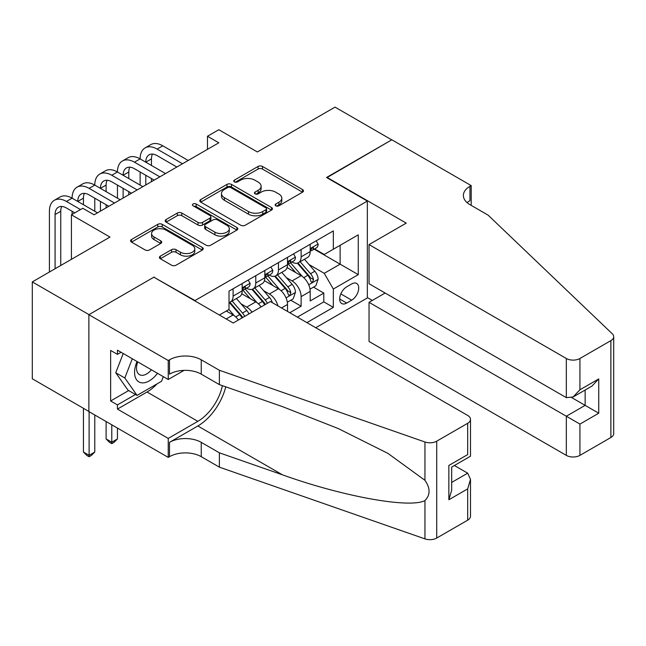 <?xml version="1.0" encoding="UTF-8"?>
<svg xmlns="http://www.w3.org/2000/svg" width="646" height="646" viewBox="0 0 646 646"><rect width="100%" height="100%" fill="white"/><g stroke="black" fill="none" stroke-linecap="round" stroke-linejoin="round"><path stroke-width="0.97" d="M275.794 205.808A2.204 1.276 0 0 0 278.91 205.808L302.554 192.161A3.149 1.817 0 0 0 303.483 190.869A3.149 1.817 0 0 0 302.554 189.585L262.494 166.458A3.149 1.817 0 0 0 258.045 166.458L234.393 180.113A2.204 1.276 0 0 0 233.747 181.009A2.204 1.276 0 0 0 234.393 181.906A2.204 1.276 0 0 0 237.51 181.906L240.57 180.145A10.07 5.814 0 0 1 254.815 180.145L258.15 182.067A10.07 5.814 0 0 1 261.105 186.185A10.07 5.814 0 0 1 258.15 190.295L255.089 192.064A2.204 1.276 0 0 0 254.443 192.96A2.204 1.276 0 0 0 255.089 193.857A2.204 1.276 0 0 0 258.206 193.857L261.267 192.096A10.07 5.814 0 0 1 275.511 192.096L278.854 194.018A10.07 5.814 0 0 1 281.801 198.136A10.07 5.814 0 0 1 278.854 202.246L275.794 204.015A2.204 1.276 0 0 0 275.148 204.911A2.204 1.276 0 0 0 275.794 205.808L275.794 204.015M160.329 256.155A3.149 1.817 0 0 0 159.409 257.439A3.149 1.817 0 0 0 160.329 258.723L171.57 265.215A3.149 1.817 0 0 0 176.019 265.215L202.287 250.05A3.149 1.817 0 0 0 203.207 248.767A3.149 1.817 0 0 0 202.287 247.483L162.219 224.348A3.149 1.817 0 0 0 157.769 224.348L131.501 239.513A3.149 1.817 0 0 0 130.581 240.796A3.149 1.817 0 0 0 131.501 242.08L145.084 249.921A3.149 1.817 0 0 0 149.533 249.921L160.773 243.429A3.149 1.817 0 0 0 161.694 242.145A3.149 1.817 0 0 0 160.773 240.861L154.039 236.977A8.422 4.861 0 0 1 151.576 233.537A8.422 4.861 0 0 1 156.768 229.047A8.422 4.861 0 0 1 165.949 230.097L192.322 245.327A8.422 4.861 0 0 1 194.793 248.767A8.422 4.861 0 0 1 189.593 253.256A8.422 4.861 0 0 1 180.42 252.198L176.019 249.663A3.149 1.817 0 0 0 171.57 249.663L160.329 256.155L160.329 258.723M154.184 277.384L195.003 300.56L367.34 201.059L326.521 177.497L391.718 139.859L335.024 107.123L257.358 151.963L218.808 129.709L207.471 136.258L218.808 142.798L94.09 214.803L82.753 208.262L71.415 214.803L71.415 259.321M154.184 276.997L88.987 314.634L32.3 281.906L109.965 237.066L71.415 214.803M240.788 225.244A3.149 1.817 0 0 0 245.246 225.244L271.506 210.087A3.149 1.817 0 0 0 272.426 208.795A3.149 1.817 0 0 0 271.506 207.511L231.446 184.385A3.149 1.817 0 0 0 226.988 184.385L200.728 199.549A3.149 1.817 0 0 0 199.808 200.833A3.149 1.817 0 0 0 200.728 202.117L240.788 225.244M193.929 206.284A2.204 1.276 0 0 1 196.166 206.599L196.166 203.983L236.896 227.497A3.149 1.817 0 0 1 237.817 228.781A3.149 1.817 0 0 1 236.896 230.065L210.628 245.23A3.149 1.817 0 0 1 206.179 245.23L166.119 222.103L166.119 219.527A3.149 1.817 0 0 0 165.19 220.811A3.149 1.817 0 0 0 166.119 222.103M166.119 219.527L177.359 213.043A3.149 1.817 0 0 1 181.809 213.043L198.056 222.418A3.149 1.817 0 0 0 202.505 222.418L209.966 218.114A3.149 1.817 0 0 0 210.887 216.83A3.149 1.817 0 0 0 209.966 215.546L193.049 205.775A2.204 1.276 0 0 1 192.403 204.879A2.204 1.276 0 0 1 193.76 203.708A2.204 1.276 0 0 1 196.166 203.983M88.873 411.445L32.3 378.782L32.3 281.906M289.788 312.737L301.125 306.188L301.125 296.635A12.831 7.405 -120 0 0 292.057 280.921L286.364 277.635M290.805 300.237L301.125 306.188M238.406 320.012A12.831 7.405 -120 0 0 233.101 314.957L226.294 311.033M261.081 306.923A12.831 7.405 -120 0 0 255.776 301.868L241.749 293.769M252.013 312.155A12.831 7.405 60 0 0 246.699 307.108L241.006 303.822M287.518 311.429L287.518 304.484A12.831 7.405 -120 0 0 278.45 288.778L264.424 280.679M277.917 305.881A12.831 7.405 60 0 0 269.382 294.011L263.689 290.724M351.69 283.933L346.708 286.816A9.94 5.741 120 0 0 340.208 295.577A9.94 5.741 120 0 0 341.734 303.539A9.94 5.741 120 0 0 346.708 303.047L351.69 300.164A9.94 5.741 120 0 0 358.191 291.411A9.94 5.741 120 0 0 356.665 283.441A9.94 5.741 120 0 0 351.69 283.933M315.757 327.724L367.34 297.943L367.34 201.059M306.907 322.62L333.328 307.367L333.328 289.037L324.252 273.331L309.038 264.545M219.382 315.022L229.015 309.458L229.015 291.136L333.328 230.913L333.328 249.235L358.272 234.837L358.272 274.639L333.328 289.037M246.586 288.181L246.699 288.253A12.831 7.405 60 0 0 253.119 288.891L262.187 283.651A12.831 7.405 -120 0 0 264.844 277.78L264.844 270.448M269.261 275.091L269.382 275.164A12.831 7.405 60 0 0 275.794 275.794L284.862 270.561A12.831 7.405 -120 0 0 287.518 264.69L287.518 257.358M297.386 317.121L323.799 301.868L323.799 293.098L310.193 300.955L310.193 291.394A12.831 7.405 -120 0 0 301.125 275.689L287.099 267.589M291.935 262.001L292.057 262.066A12.831 7.405 -120 0 0 298.468 262.704A12.831 7.405 -120 0 0 301.125 256.833L301.125 249.501M298.468 262.704L307.536 257.471A12.831 7.405 -120 0 0 310.193 251.593L310.193 244.261M233.101 288.778L233.101 296.11A12.831 7.405 60 0 1 230.444 301.981A12.831 7.405 60 0 1 229.015 302.498M230.444 301.981L239.513 296.74A12.831 7.405 -120 0 0 242.169 290.87L242.169 283.537M255.776 275.68L255.776 283.013A12.831 7.405 60 0 1 253.119 288.891M278.45 262.591L278.45 269.923A12.831 7.405 60 0 1 275.794 275.794M324.252 273.331L340.127 264.166L340.127 245.31L358.272 234.837M314.158 249.17L358.272 274.639M314.61 248.912L324.252 254.476L333.328 249.235M207.471 136.258L207.471 149.347M313.488 287.139L323.799 293.098M323.799 301.868L333.328 307.367M276.674 206.122L278.854 204.863A10.07 5.814 0 0 0 281.801 200.753L281.801 198.136M261.105 186.185L261.105 188.802A10.07 5.814 0 0 1 258.15 192.912L255.969 194.171M302.514 192.185L262.494 169.074A3.149 1.817 0 0 0 258.045 169.074L235.273 182.22M271.465 210.111L231.446 187.001A3.149 1.817 0 0 0 226.988 187.001L200.769 202.141M265.942 209.7A2.204 1.276 0 0 0 266.588 208.795A2.204 1.276 0 0 0 265.942 207.899L230.775 187.598A2.204 1.276 0 0 0 227.658 187.598L224.428 189.456A10.07 5.814 0 0 0 221.481 193.574A10.07 5.814 0 0 0 224.428 197.684L248.468 211.565A10.07 5.814 0 0 0 262.712 211.565L265.942 209.7L265.942 212.316A2.204 1.276 0 0 0 266.588 211.42L266.588 208.795M221.481 193.574L221.481 196.19A10.07 5.814 0 0 0 224.428 200.3L224.428 197.684M265.942 212.316L262.712 214.181A10.07 5.814 0 0 1 248.468 214.181L224.428 200.3M166.159 222.127L177.359 215.659L177.359 213.043M210.887 216.83L210.887 219.446A3.149 1.817 0 0 1 209.966 220.73L202.505 225.042A3.149 1.817 0 0 1 198.056 225.042L181.809 215.659A3.149 1.817 0 0 0 177.359 215.659M196.166 206.599L236.856 230.089M214.916 232.156A8.422 4.861 0 0 0 224.089 233.206A8.422 4.861 0 0 0 229.29 228.716A8.422 4.861 0 0 0 226.827 225.276L217.532 219.915A3.149 1.817 0 0 0 213.083 219.915L205.622 224.219A3.149 1.817 0 0 0 204.701 225.502A3.149 1.817 0 0 0 205.622 226.786L214.916 232.156L214.916 234.773A8.422 4.861 0 0 0 224.089 235.83A8.422 4.861 0 0 0 229.29 231.333L229.29 228.716M204.701 225.502L204.701 228.127A3.149 1.817 0 0 0 205.622 229.411L205.622 226.786M214.916 234.773L205.622 229.411M194.793 248.767L194.793 251.383A8.422 4.861 0 0 1 189.593 255.873A8.422 4.861 0 0 1 180.42 254.823L176.019 252.279A3.149 1.817 0 0 0 171.57 252.279L160.369 258.747M151.576 233.537L151.576 236.153A8.422 4.861 0 0 0 154.039 239.593L154.039 236.977M160.733 243.453L154.039 239.593M202.246 250.075L162.219 226.964A3.149 1.817 0 0 0 157.769 226.964L131.542 242.105M310.007 289.15L315.862 285.766L318.131 279.217A8.495 4.91 -120 0 0 314.82 271.239L304.46 259.248M302.385 276.512L290.547 262.801M295.65 272.523L288.778 264.561A20.365 11.757 -120 0 0 288.14 263.859M297.313 263.164L307.795 275.301A8.495 4.91 60 0 1 310.823 281.155L311.445 282.157L312.591 281.995L313.544 279.581A8.495 4.91 -120 0 0 310.516 273.726L300.156 261.735M297.927 262.97L309.192 276.004A4.328 2.503 60 0 1 310.282 277.699L313.544 279.581M316.209 240.796L318.131 244.131A8.495 4.91 60 0 1 316.37 247.894L312.066 250.382A8.495 4.91 -120 0 0 313.544 248.419L313.367 247.668M49.419 272.014L49.419 211.274A24.055 13.889 60 0 1 54.401 200.26L60.07 196.99A24.055 13.889 60 0 1 72.094 198.177A24.055 13.889 60 0 1 77.076 187.17L82.745 183.9A24.055 13.889 60 0 1 94.776 185.087A24.055 13.889 60 0 1 99.75 174.081L105.427 170.802A24.055 13.889 60 0 1 117.451 171.998A24.055 13.889 60 0 1 122.433 160.983L128.102 157.713A24.055 13.889 60 0 1 140.125 158.908A24.055 13.889 60 0 1 145.108 147.894L150.776 144.623A24.055 13.889 60 0 1 162.8 145.81L188.196 160.474M145.108 147.894A24.055 13.889 60 0 1 157.131 149.089L182.527 163.745M310.484 250.777L310.516 250.777A8.495 4.91 -120 0 0 312.066 250.382M312.446 247.789L313.544 248.419C313.011 247.143 312.099 247.668 310.823 249.994A8.495 4.91 60 0 1 310.193 251.205M176.859 167.023L157.131 155.629A16.037 9.254 -120 0 0 149.113 154.838A16.037 9.254 -120 0 0 145.794 162.178L151.463 158.908L151.463 165.449M152.464 154.095A16.037 9.254 -120 0 0 151.463 158.908M145.794 175.268L145.794 184.958M151.463 178.538L151.463 181.688M140.125 185.087L140.125 171.998M137.049 361.494A20.842 12.032 120 0 0 141.942 382.852A20.842 12.032 120 0 0 157.487 373.291M137.743 361.897A14.269 8.236 120 0 0 139.488 374.672A14.269 8.236 120 0 0 141.579 375.31A14.269 8.236 120 0 0 151.422 369.795M163.333 376.666L161.548 381.277L137.065 395.409L127.997 390.176L115.755 372.758L123.224 353.515M137.065 395.409L124.823 377.991L132.293 358.748M115.755 372.758L124.823 377.991M385.137 293.034L369.044 302.328L369.044 341.476L566.324 455.373L566.324 416.226L585.147 405.357L585.147 390.022M369.044 302.328L579.93 424.083L579.93 455.373L610.882 437.503L610.882 340.62A9.617 5.556 0 0 0 613.7 336.695A9.617 5.556 0 0 0 612.311 333.82L488.093 215.134L469.949 204.661A22.448 12.96 180 0 1 463.376 195.496A22.448 12.96 180 0 1 469.949 186.331L471.2 185.612L391.831 139.786L326.86 177.69M326.86 177.295L406.229 223.12L369.044 244.592L566.324 358.49A9.617 5.556 0 0 0 579.93 358.49L610.882 340.62M471.2 185.612L471.2 204.596L470.514 204.984M367.34 297.548L372.33 300.43M369.044 244.592L369.044 283.739L566.324 397.637L566.324 358.49M613.7 336.695L613.7 433.571A9.617 5.556 180 0 1 610.882 437.503M579.93 455.373A9.617 5.556 180 0 1 566.324 455.373M467.123 202.666A22.448 12.96 180 0 1 469.949 200.664L469.949 186.331M571.767 397.637L598.753 413.214L579.93 424.083M579.93 358.49L579.93 389.78L573.123 396.959L566.324 397.637M579.93 389.78L598.753 378.911L591.946 386.098L573.123 396.959M270.399 301.545L467.68 415.443A9.617 5.556 -0 0 1 470.498 419.367A9.617 5.556 -0 0 1 467.68 423.3L436.728 441.17L436.728 538.045A9.617 5.556 180 0 1 424.947 538.877L219.382 467.155L201.237 456.682A22.448 12.96 -0 0 0 169.494 456.682L168.243 457.4L88.873 411.583L88.873 314.699L153.845 277.191L233.214 323.008L270.399 301.545M219.382 467.155L219.382 452.822L282.415 474.81C342.663 496.524 409.968 508.685 424.947 500.561C430.414 494.973 430.414 488.215 424.947 480.301L387.963 453.411L338.205 428.54L282.415 406.6L219.382 384.612L201.237 374.139A22.448 12.96 -0 0 0 169.494 374.139L169.494 359.798L168.243 360.516L88.873 314.699M219.382 384.612L219.382 370.271L201.237 359.798A22.448 12.96 -0 0 0 169.494 359.798M282.415 474.81L197.838 425.98L169.494 442.348A22.448 12.96 -0 0 1 201.237 442.348L219.382 452.822M467.68 520.175L467.68 488.885L470.498 479.405L470.498 516.251A9.617 5.556 180 0 1 467.68 520.175L436.728 538.045M424.947 480.301L424.947 441.993L219.382 370.271M157.043 383.877A36.079 20.834 -60 0 1 147.038 392.009L117.451 409.096L117.451 404.905L135.482 394.496M121.077 352.272L117.451 354.363L110.644 350.439L110.644 400.972L117.451 404.905M117.451 354.363L117.451 350.18L168.243 379.501L168.243 360.516M168.243 457.4L168.243 438.416L197.838 421.329A36.079 20.834 120 0 0 222.394 385.662M117.451 409.096L168.243 438.416M454.396 465.508L467.68 473.179L470.498 479.405M197.838 425.98A41.772 24.112 120 0 0 225.769 386.841M184.078 370.36L168.243 379.501M424.947 441.993A9.617 5.556 -0 0 0 436.728 441.17M110.644 400.972L128.675 390.564M467.68 488.885L448.857 499.754L451.675 490.274L451.675 467.082L470.498 456.213L470.498 419.367M448.857 499.754L448.857 465.451C452.531 467.575 452.531 467.575 448.857 465.451L467.68 454.59C471.354 456.706 471.354 456.706 467.68 454.59L467.68 423.3M287.333 302.239L293.187 298.856L295.456 292.315A8.495 4.91 -120 0 0 292.145 284.329L281.785 272.337M279.71 289.61L267.872 275.899M272.967 285.613L266.095 277.659A20.365 11.757 -120 0 0 265.466 276.948M274.639 276.254L285.12 288.391A8.495 4.91 60 0 1 288.148 294.245L288.762 295.254L289.917 295.093L290.87 292.67A8.495 4.91 -120 0 0 287.841 286.816L277.481 274.825M275.253 276.06L286.517 289.093A4.328 2.503 60 0 1 287.607 290.789L290.87 292.67M272.337 302.659A8.495 4.91 -120 0 0 269.471 297.426L259.111 285.427M257.035 302.699L245.189 288.988M250.293 298.702L243.421 290.748A20.365 11.757 -120 0 0 242.791 290.038M267.339 303.305A8.495 4.91 -120 0 0 265.159 299.914L254.799 287.914M252.578 289.15L263.834 302.191A4.328 2.503 60 0 1 264.933 303.878L265.635 304.29M251.964 289.351L262.438 301.48A8.495 4.91 60 0 1 264.618 304.88M248.968 313.916A8.495 4.91 -120 0 0 246.796 310.516L236.436 298.517M234.361 315.789L228.934 309.507M227.618 311.8L226.738 310.774M244.664 316.403A8.495 4.91 -120 0 0 242.484 313.003L232.124 301.012M229.903 302.239L241.16 315.28A4.328 2.503 60 0 1 242.25 316.976L242.961 317.38M229.282 302.441L239.763 314.578A8.495 4.91 60 0 1 241.943 317.969M111.782 424.802L111.782 442.219L117.451 438.941L117.451 428.072M117.451 438.941L114.051 442.348L111.782 443.657L109.513 442.348L106.114 438.941L106.114 421.531M106.114 438.941L111.782 442.219L111.782 443.657M89.108 411.712L89.108 455.309L94.776 452.038L94.776 414.982M94.776 452.038L91.369 455.438L89.108 456.746L86.839 455.438L83.431 452.038L83.431 408.304M83.431 452.038L89.108 455.309L89.108 456.746M293.526 253.886L295.456 257.221A8.495 4.91 60 0 1 293.696 260.984L289.392 263.471A8.495 4.91 -120 0 0 290.87 261.517L290.692 260.758M122.433 160.983A24.055 13.889 60 0 1 134.457 162.178L140.125 158.908L165.521 173.564M134.457 162.178L159.853 176.843M287.801 263.867L287.841 263.867A8.495 4.91 -120 0 0 289.392 263.471M289.771 260.879L290.87 261.517C290.337 260.233 289.424 260.758 288.148 263.084A8.495 4.91 60 0 1 287.518 264.295M154.184 180.113L134.457 168.727A16.037 9.254 -120 0 0 126.438 167.928A16.037 9.254 -120 0 0 123.12 175.268L128.788 171.998L128.788 178.538M129.789 167.193A16.037 9.254 -120 0 0 128.788 171.998M123.12 188.357L123.12 198.047M128.788 191.636L128.788 194.777M117.451 198.177L117.451 185.087M270.852 266.976L272.782 270.319A8.495 4.91 60 0 1 271.021 274.074L266.709 276.561A8.495 4.91 -120 0 0 268.195 274.607L268.009 273.856M99.75 174.081A24.055 13.889 60 0 1 111.782 175.268L117.451 171.998L142.847 186.662M111.782 175.268L137.178 189.932M265.126 276.964L265.159 276.964A8.495 4.91 -120 0 0 266.709 276.561M267.097 273.977L268.195 274.607C267.654 273.323 266.75 273.847 265.474 276.181A8.495 4.91 60 0 1 264.844 277.384M131.509 193.202L111.782 181.817A16.037 9.254 -120 0 0 103.764 181.017A16.037 9.254 -120 0 0 100.445 188.357L106.114 185.087L106.114 191.636M107.115 180.282A16.037 9.254 -120 0 0 106.114 185.087M100.445 201.455L100.445 211.137M106.114 204.725L106.114 207.867M94.776 211.274L94.776 198.177M248.177 280.073L250.107 283.408A8.495 4.91 60 0 1 248.347 287.171L244.035 289.658A8.495 4.91 -120 0 0 245.512 287.696L245.335 286.945M77.076 187.17A24.055 13.889 60 0 1 89.108 188.357L94.776 185.087L120.172 199.751M89.108 188.357L114.504 203.022M242.452 290.054L242.484 290.054A8.495 4.91 -120 0 0 244.035 289.658M244.422 287.066L245.512 287.696C244.979 286.42 244.075 286.945 242.791 289.271A8.495 4.91 60 0 1 242.169 290.482M108.835 206.3L89.108 194.906A16.037 9.254 -120 0 0 81.089 194.115A16.037 9.254 -120 0 0 77.762 201.455L83.431 198.177L83.431 204.725M84.44 193.372A16.037 9.254 -120 0 0 83.431 198.177M72.094 214.415L72.094 211.274M54.401 200.26A24.055 13.889 60 0 1 66.425 201.455L72.094 198.177L97.498 212.841M66.425 201.455L80.484 209.57M74.815 212.841L66.425 207.996A16.037 9.254 -120 0 0 58.406 207.205A16.037 9.254 -120 0 0 55.088 214.545L55.088 268.744M61.766 206.462A16.037 9.254 -120 0 0 60.756 211.274L60.756 265.474M226.181 318.954L233.101 314.957M246.699 307.108L255.776 301.868M269.382 294.011L278.45 288.778M292.057 280.921L301.125 275.689M301.125 256.833L310.193 251.593M233.101 296.11L242.169 290.87M255.776 283.013L264.844 277.78M278.45 269.923L287.518 264.69M301.125 296.635L310.193 291.394M281.511 307.956L287.518 304.484M340.822 293.89L351.69 300.164M339.675 298.993L346.708 303.047M278.854 204.863L278.854 202.246M255.089 193.857L255.089 192.064M258.15 192.912L258.15 190.295M234.393 181.906L234.393 180.113M258.045 169.074L258.045 166.458M262.494 169.074L262.494 166.458M302.554 192.161L302.554 189.585M200.728 202.117L200.728 199.549M226.988 187.001L226.988 184.385M231.446 187.001L231.446 184.385M271.506 210.087L271.506 207.511M248.468 214.181L248.468 211.565M262.712 214.181L262.712 211.565M181.809 215.659L181.809 213.043M198.056 225.042L198.056 222.418M202.505 225.042L202.505 222.418M209.966 220.73L209.966 218.114M236.896 230.065L236.896 227.497M171.57 252.279L171.57 249.663M176.019 252.279L176.019 249.663M180.42 254.823L180.42 252.198M160.773 243.429L160.773 240.861M131.501 242.08L131.501 239.513M157.769 226.964L157.769 224.348M162.219 226.964L162.219 224.348M202.287 250.05L202.287 247.483M308.707 284.789L318.074 279.387M310.516 273.726L314.82 271.239M303.741 277.635L307.795 275.301M318.074 244.035L310.193 248.581M162.8 145.81L157.131 149.089M598.753 378.911L598.753 413.214M201.237 374.139L201.237 359.798M201.237 442.348L201.237 456.682M424.947 538.877L424.947 500.561M169.494 442.348L169.494 456.682M147.038 392.009L197.838 421.329M451.675 482.417L467.68 473.179M286.033 297.887L295.4 292.476M287.841 286.816L292.145 284.329M281.067 290.732L285.12 288.391M265.159 299.914L269.471 297.426M258.384 303.822L262.438 301.48M242.484 313.003L246.796 310.516M235.709 316.911L239.763 314.578M295.4 257.124L287.518 261.678M272.725 270.222L264.844 274.768M250.05 283.311L242.169 287.858M60.756 211.274L55.088 214.545"/></g></svg>
